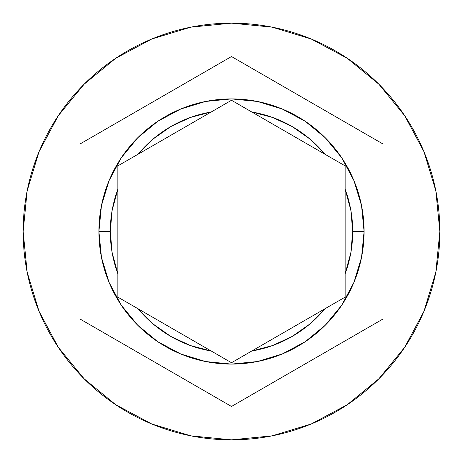 <?xml version="1.0" encoding="UTF-8"?>
<svg xmlns="http://www.w3.org/2000/svg" width="463" height="463" viewBox="0 0 463 463"><rect width="100%" height="100%" fill="white"/><g stroke="black" fill="none" stroke-linecap="round" stroke-linejoin="round"><path stroke-width="0.69" d="M101.461 257.364L98.914 231.5A132.586 132.586 0 0 1 231.5 98.914A132.586 132.586 0 0 1 364.086 231.5A132.586 132.586 0 0 0 231.5 98.914A132.586 132.586 0 0 0 98.914 231.5L110.281 231.5A121.219 121.219 0 0 1 117.857 189.315L117.857 165.887L138.148 154.173A121.219 121.219 0 0 1 211.209 111.988L231.5 100.274L251.791 111.988A121.219 121.219 0 0 1 324.852 154.173L345.143 165.887L345.143 189.315A121.219 121.219 0 0 1 352.719 231.5L364.086 231.5L361.545 257.335M23.15 231.5A208.35 208.35 0 0 1 231.5 23.15A208.35 208.35 0 0 1 439.85 231.5L435.845 190.854L423.992 151.766L404.737 115.744L378.827 84.173L347.256 58.263L311.234 39.008L272.146 27.155L231.5 23.15L190.854 27.155L151.766 39.008L115.744 58.263L84.173 84.173L58.263 115.744L39.008 151.766L27.155 190.854L23.15 231.5L27.155 272.146L39.008 311.234L58.263 347.256L84.173 378.827L115.744 404.737L151.766 423.992L190.854 435.845L231.5 439.85L272.146 435.845L311.234 423.992L347.256 404.737L378.827 378.827L404.737 347.256L423.992 311.234L435.845 272.146L439.85 231.5A208.35 208.35 0 0 1 231.5 439.85A208.35 208.35 0 0 1 23.15 231.5M340.878 163.427L345.143 165.887L345.143 273.685L350.815 252.931L352.719 231.5L350.815 210.069L345.143 189.315L345.143 297.113L231.5 362.726L211.209 351.012L231.5 362.726L251.791 351.012L272.597 345.543L292.112 336.479L309.712 324.112L324.852 308.827L231.5 362.726L138.148 308.827L153.288 324.112L170.888 336.479L190.403 345.543L211.209 351.012L117.857 297.113L117.857 189.315L112.185 210.069L110.281 231.5L112.185 252.931L117.857 273.685L117.857 165.887L211.209 111.988L190.403 117.457L170.888 126.521L153.288 138.888L138.148 154.173L117.857 165.887L231.5 100.274L324.852 154.173L309.712 138.888L292.112 126.521L272.597 117.457L251.791 111.988L324.852 154.173M231.5 56.532L383.028 144.016L383.028 318.984L231.5 406.468L79.972 318.984L79.972 144.016L231.5 56.532L383.028 144.016L383.028 318.984L231.5 406.468L79.972 318.984L79.972 144.016L231.5 56.532M361.534 257.393L354.016 282.187M353.975 282.291L341.763 305.123M341.717 305.198L325.275 325.229M325.252 325.252L305.163 341.74L282.28 353.975M282.199 354.01L257.422 361.528M257.306 361.551L231.569 364.086M231.431 364.086L205.694 361.551M205.578 361.528L180.801 354.01M180.761 353.992L157.837 341.74L137.748 325.252M137.725 325.229L121.283 305.198M121.237 305.123L109.025 282.291M108.984 282.187L101.466 257.393M361.539 205.636L364.086 231.5A132.586 132.586 0 0 1 231.5 364.086A132.586 132.586 0 0 1 98.914 231.5L101.455 205.665M101.466 205.607L108.984 180.813M109.025 180.709L121.237 157.877M121.283 157.802L137.725 137.771M137.748 137.748L157.837 121.26L180.72 109.025M180.801 108.99L205.578 101.472M205.694 101.449L231.431 98.914M231.569 98.914L257.306 101.449M257.422 101.472L282.199 108.99M282.239 109.008L305.163 121.26L325.252 137.748M325.275 137.771L341.717 157.802M341.763 157.877L353.975 180.709M354.016 180.813L361.534 205.607M231.5 362.726L251.791 351.012A121.219 121.219 0 0 0 324.852 308.827L345.143 297.113L324.852 308.827L345.143 297.113L345.143 273.685A121.219 121.219 0 0 0 352.719 231.5L364.086 231.5A132.586 132.586 0 0 1 231.5 364.086A132.586 132.586 0 0 1 98.914 231.5L110.281 231.5A121.219 121.219 0 0 0 117.857 273.685L117.857 297.113L138.148 308.827L122.122 299.573M231.5 100.274L211.209 111.988L231.5 100.274L251.791 111.988M211.209 351.012A121.219 121.219 0 0 1 138.148 308.827"/></g></svg>
